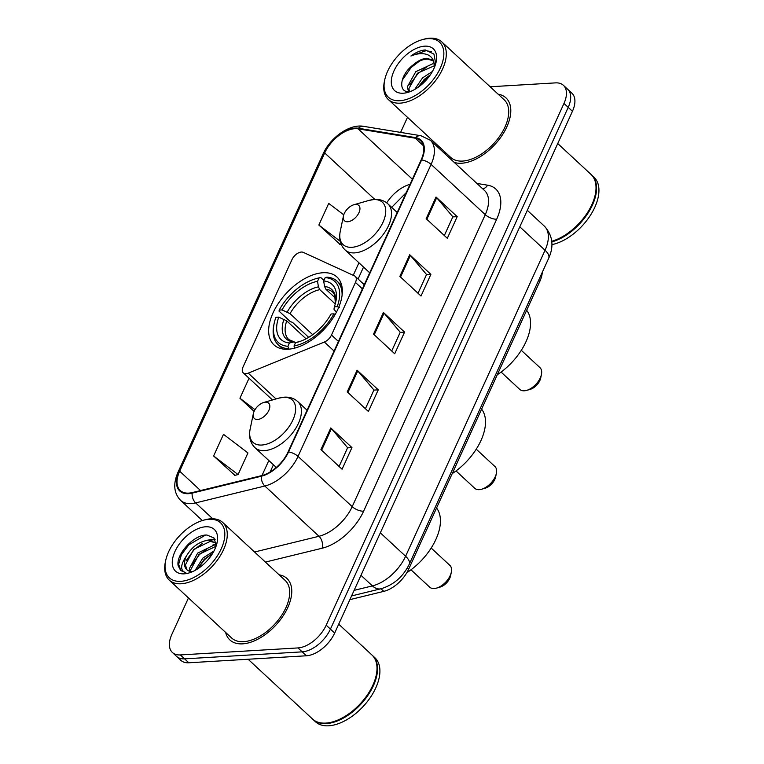 <?xml version="1.0" encoding="UTF-8"?>
<svg xmlns="http://www.w3.org/2000/svg" width="764" height="764" viewBox="0 0 764 764"><rect width="100%" height="100%" fill="white"/><g stroke="black" fill="none" stroke-linecap="round" stroke-linejoin="round"><path stroke-width="1.15" d="M245.932 373.701A8.738 4.918 -47.1 0 0 248.224 373.138L324.375 342.033A8.738 4.918 -47.1 0 0 331.49 335.014L355.461 282.432A8.738 4.918 -47.1 0 0 355.279 276.396A8.738 4.918 -47.1 0 0 354.515 275.89L303.27 252.359A8.738 4.918 -47.1 0 0 291.963 259.636L243.095 366.844A8.738 4.918 -47.1 0 0 243.277 372.889A8.738 4.918 -47.1 0 0 245.932 373.701M288.076 349.224A46.298 26.091 -47.1 0 0 332.235 319.18A46.298 26.091 -47.1 0 0 337 277.046A46.298 26.091 -47.1 0 0 322.933 272.738A46.298 26.091 -47.1 0 0 278.764 302.783A46.298 26.091 -47.1 0 0 274.009 344.917A46.298 26.091 -47.1 0 0 288.076 349.224M542.287 272.309A26.205 14.764 132.9 0 1 539.833 281.381L408.692 569.142A26.205 14.764 132.9 0 1 383.795 591.365L349.883 599.644M188.46 597.935L171.862 634.368A26.205 14.764 -47.1 0 0 172.406 652.485L180.867 660.344A26.205 14.764 -47.1 0 0 188.832 662.78L306.421 655.779A26.205 14.764 -47.1 0 0 334.67 633.041L572.437 111.296A26.205 14.764 -47.1 0 0 571.892 93.179L567.662 89.254A26.205 14.764 -47.1 0 1 568.206 107.371A26.205 14.764 -47.1 0 0 567.662 89.254L563.431 85.329A26.205 14.764 -47.1 0 0 555.466 82.884L490.144 86.771M172.406 652.485A26.205 14.764 -47.1 0 0 180.361 654.929L297.96 647.929L302.191 651.854A26.205 14.764 -47.1 0 0 330.43 629.116L568.206 107.371L330.43 629.116A26.205 14.764 -47.1 0 1 302.191 651.854L184.602 658.854L302.191 651.854L306.421 655.779M176.637 656.41A26.205 14.764 -47.1 0 0 184.602 658.854A26.205 14.764 -47.1 0 1 176.637 656.41M242.618 643.851A41.934 23.627 -47.1 0 0 282.613 616.634A41.934 23.627 -47.1 0 0 286.93 578.482A41.934 23.627 -47.1 0 0 279.118 574.805A41.934 23.627 -47.1 0 1 286.93 578.482A41.934 23.627 -47.1 0 1 282.613 616.634A41.934 23.627 -47.1 0 1 242.618 643.851A41.934 23.627 -47.1 0 1 229.878 639.946A41.934 23.627 -47.1 0 0 242.618 643.851M461.647 163.238A41.934 23.627 -47.1 0 0 501.642 136.021A41.934 23.627 -47.1 0 0 505.949 97.868A41.934 23.627 -47.1 0 0 498.147 94.192A41.934 23.627 -47.1 0 1 505.949 97.868A41.934 23.627 -47.1 0 1 501.642 136.021A41.934 23.627 -47.1 0 1 461.647 163.238A41.934 23.627 -47.1 0 1 454.246 162.407A41.934 23.627 -47.1 0 0 461.647 163.238M188.746 493.114A27.953 15.748 132.9 0 1 180.247 490.507A27.953 15.748 132.9 0 1 179.664 471.187L324.7 152.943A27.953 15.748 132.9 0 1 358.068 128.829L415.291 138.198A27.953 15.748 132.9 0 1 420.534 140.662A27.953 15.748 132.9 0 1 421.126 159.982L288.057 451.963A27.953 15.748 132.9 0 1 261.498 475.666L192.308 492.56A27.953 15.748 132.9 0 1 188.746 493.114M188.479 493.687A28.65 16.149 -47.1 0 0 192.127 493.124L261.326 476.23A28.65 16.149 -47.1 0 0 288.544 451.935L421.613 159.953A28.65 16.149 -47.1 0 0 415.635 137.625L358.411 128.257A28.65 16.149 -47.1 0 0 324.213 152.972L179.177 471.216A28.65 16.149 -47.1 0 0 188.479 493.687M343.752 214.837L328.721 203.396L318.855 225.046L340.142 244.413M213.624 455.974L238.082 474.578L247.947 452.928L223.489 434.324L213.624 455.974L234.901 475.332M225.638 632.43A41.934 23.627 -47.1 0 0 229.878 639.946A41.934 23.627 -47.1 0 1 225.638 632.43M444.667 151.816A41.934 23.627 -47.1 0 0 445.441 154.232A41.934 23.627 -47.1 0 1 444.667 151.816M407.489 117.322L400.613 132.401M297.96 647.929A26.205 14.764 -47.1 0 0 326.199 625.191L563.975 103.436A26.205 14.764 -47.1 0 0 563.431 85.329M436.034 197.017L457.187 216.651L447.322 238.301L426.169 218.666L436.034 197.017A6.991 2.932 -155.5 0 1 436.693 197.704L426.847 219.297M357.103 370.206L378.256 389.841L368.391 411.49L347.238 391.856L357.103 370.206A6.991 2.932 -155.5 0 1 357.762 370.893L347.916 392.495M330.793 427.945L351.946 447.58L342.081 469.23L320.928 449.585L330.793 427.945A6.991 2.932 -155.5 0 1 331.452 428.623L321.615 450.225M409.724 254.746L430.877 274.381L421.012 296.031L399.858 276.396L409.724 254.746A6.991 2.932 -155.5 0 1 410.383 255.434L400.537 277.026M383.413 312.476L404.567 332.111L394.702 353.761L373.548 334.126L383.413 312.476A6.991 2.932 -155.5 0 1 384.072 313.164L374.226 334.766M249.045 378.237L239.934 398.245L254.097 411.395M404.567 332.111L400.193 332.378M391.712 350.982L400.24 332.264L384.072 313.164M430.877 274.381L426.503 274.639M418.023 293.252L426.551 274.534L410.383 255.434M351.946 447.58L347.572 447.838M339.092 466.451L347.62 447.723L331.452 428.623M378.256 389.841L373.882 390.108M365.402 408.711L373.93 389.993L357.762 370.893M457.187 216.651L452.813 216.909M444.333 235.522L452.861 216.804L436.693 197.704M239.934 398.245L254.985 409.695M238.082 474.578L234.567 475.418M318.855 225.046L340.2 241.281M341.116 244.174L339.808 244.49M209.069 519.272A37.56 21.163 -47.1 0 0 203.033 520.351A37.56 21.163 -47.1 0 0 165.664 560.614A37.56 21.163 -47.1 0 0 180.791 581.337A37.56 21.163 -47.1 0 0 221.264 548.743A37.56 21.163 -47.1 0 0 209.069 519.272M165.664 560.614L165.358 562.075A39.308 22.156 -47.1 0 0 169.245 580.105A39.308 22.156 -47.1 0 0 181.192 583.763A39.308 22.156 -47.1 0 0 218.685 558.245A39.308 22.156 -47.1 0 0 222.725 522.471A39.308 22.156 -47.1 0 0 210.788 518.813A39.308 22.156 -47.1 0 0 204.465 519.94L203.033 520.351M169.245 580.105L231.664 638.026A39.308 22.156 -47.1 0 0 243.601 641.684A39.308 22.156 -47.1 0 0 281.104 616.176A39.308 22.156 -47.1 0 0 285.144 580.401L222.725 522.471M248.119 659.256L312.524 719.029A43.672 24.61 -47.1 0 0 325.798 723.097A43.672 24.61 -47.1 0 0 332.817 721.846A43.672 24.61 -47.1 0 0 376.27 675.032A43.672 24.61 -47.1 0 0 371.953 655.006L338.71 624.159M312.801 719.277A43.672 24.61 -47.1 0 0 313.059 719.526A43.672 24.61 -47.1 0 0 326.323 723.594A43.672 24.61 -47.1 0 0 367.99 695.24A43.672 24.61 -47.1 0 0 372.479 655.493A43.672 24.61 -47.1 0 0 372.211 655.254M313.059 719.526L315.437 721.732A43.672 24.61 -47.1 0 0 328.701 725.8A43.672 24.61 -47.1 0 0 370.368 697.446A43.672 24.61 -47.1 0 0 374.857 657.699L372.479 655.493M189.682 571.252L189.357 568.588L197.675 553.088L214.264 545.038L216.279 545.19M190.78 571.462L190.685 569.81L199.003 554.32L216.059 546.27M216.26 545.677L214.015 537.98L207.015 535.058C193.941 534.208 175.72 554.597 178.155 565.761L180.705 570.498L185.805 572.723C180.084 570.651 180.275 565.093 186.378 556.039C192.146 546.489 199.681 541.189 208.973 540.129L216.193 543.204M187.027 569.906L185.394 564.902L193.712 549.411L210.301 541.351L216.05 543.032M195.116 570.374L202.966 557.997L213.996 550.978M197.313 569.084L204.284 559.229L212.707 553.27M186.378 556.039A19.749 11.126 -47.1 0 0 186.788 569.686A19.749 11.126 -47.1 0 0 192.786 571.529M184.21 573.84A28.478 16.054 -47.1 0 0 188.784 573.019A28.478 16.054 -47.1 0 0 217.119 542.488A28.478 16.054 -47.1 0 0 205.65 526.778A28.478 16.054 -47.1 0 0 174.956 551.493A28.478 16.054 -47.1 0 0 184.21 573.84M332.999 721.799A43.242 24.372 -47.1 0 0 333.18 721.741A43.242 24.372 -47.1 0 0 376.194 675.395A43.242 24.372 -47.1 0 0 376.232 675.214M180.887 570.66L178.661 564.262L181.402 554.702L188.756 544.866L205.43 535.125M186.282 560.432L194.046 549.774L202.527 543.271M210.119 540.177L215.123 539.604M191.573 565.341L199.328 554.683L207.818 548.18M215.41 545.085L216.279 544.885M197.532 568.941L204.618 559.592L212.659 553.337M207.054 540.272L214.779 539.002M212.344 545.181L216.269 544.159M456.032 470.939L474.711 488.272A14.85 8.366 -47.1 0 0 479.219 489.657A14.85 8.366 -47.1 0 0 481.606 489.237A14.85 8.366 -47.1 0 0 496.38 473.317A14.85 8.366 -47.1 0 0 494.91 466.508L476.23 449.165M342.091 295.21A43.328 24.419 -47.1 0 0 337.096 281.19A43.328 24.419 -47.1 0 0 326.906 277.151L325.187 277.618A41.581 23.436 -47.1 0 1 337.201 306.631L334.365 306.794A37.56 21.163 -47.1 0 0 335.826 301.656A37.56 21.163 -47.1 0 0 323.669 280.961L324.566 286.481L325.951 289.289L335.539 298.189M336.361 312.314L333.963 309.191L334.365 306.794M308.675 337.363L292.497 322.351L290.358 321.644L279.041 311.139L279.213 310.079A41.581 23.436 -47.1 0 1 315.522 278.803L316.964 278.392A43.328 24.419 -47.1 0 1 320.784 277.513L323.917 280.417M320.784 277.513L319.065 277.981A41.581 23.436 -47.1 0 0 315.522 278.803M337.201 306.631L339.483 307.539M335.234 314.367L333.906 313.842A41.581 23.436 -47.1 0 1 294.054 345.939L294.455 348.374M319.065 277.981L317.547 281.324A37.56 21.163 -47.1 0 0 282.05 309.907L279.213 310.079M323.669 280.961L325.187 277.618M294.054 345.939L295.572 342.597A37.56 21.163 -47.1 0 0 298.457 341.919A37.56 21.163 -47.1 0 0 331.07 314.014L333.906 313.842M282.05 309.907L290.024 313.651L312.696 334.699M335.262 303.976L319.82 289.651L318.435 286.853L317.547 281.324M299.478 341.527A33.597 18.938 -47.1 0 0 300.147 341.384L295.572 342.597M452.24 473.594A48.046 27.074 -47.1 0 0 481.606 409.141M288.802 349.177L287.933 346.302A41.581 23.436 -47.1 0 1 274.161 323.373L273.856 324.834A43.328 24.419 -47.1 0 0 278.144 344.707A43.328 24.419 -47.1 0 0 288.324 348.737M306.068 338.815L286.729 320.87L278.755 317.127L275.919 317.299A41.581 23.436 -47.1 0 0 274.161 323.373M278.755 317.127A37.56 21.163 -47.1 0 0 289.451 342.969L287.933 346.302M289.451 342.969L294.188 341.823L288.84 339.617A32.317 18.212 -47.1 0 1 286.729 320.87M283.96 319.19A33.597 18.938 -47.1 0 0 293.357 341.89L295.716 342.568M481.606 489.237L485.197 488.206A10.486 5.911 -47.1 0 0 495.626 476.965L496.38 473.317M410.975 569.801L429.654 587.144A14.85 8.366 -47.1 0 0 434.162 588.528A14.85 8.366 -47.1 0 0 436.559 588.099A14.85 8.366 -47.1 0 0 451.323 572.179A14.85 8.366 -47.1 0 0 449.862 565.37L431.173 548.036M265.452 402.17A10.486 5.911 -47.1 0 0 263.761 402.466A10.486 5.911 -47.1 0 0 253.333 413.706A10.486 5.911 -47.1 0 0 257.554 419.484A10.486 5.911 -47.1 0 0 268.852 410.392A10.486 5.911 -47.1 0 0 265.452 402.17M406.84 572.675A48.046 27.074 -47.1 0 0 436.55 508.012M436.559 588.099L440.14 587.067A10.486 5.911 -47.1 0 0 450.569 575.836L451.323 572.179M501.089 372.078L519.768 389.411A14.85 8.366 -47.1 0 0 524.276 390.796A14.85 8.366 -47.1 0 0 526.663 390.366A14.85 8.366 -47.1 0 0 541.437 374.446A14.85 8.366 -47.1 0 0 539.967 367.646L521.287 350.304M355.566 204.437A10.486 5.911 -47.1 0 0 353.875 204.742A10.486 5.911 -47.1 0 0 343.447 215.973A10.486 5.911 -47.1 0 0 347.668 221.761A10.486 5.911 -47.1 0 0 358.965 212.659A10.486 5.911 -47.1 0 0 355.566 204.437M497.288 374.732A48.046 27.074 -47.1 0 0 526.663 310.279M526.663 390.366L530.254 389.344A10.486 5.911 -47.1 0 0 540.683 378.104L541.437 374.446M428.098 38.658A37.56 21.163 -47.1 0 0 422.062 39.738A37.56 21.163 -47.1 0 0 384.693 80A37.56 21.163 -47.1 0 0 399.82 100.724A37.56 21.163 -47.1 0 0 440.293 68.13A37.56 21.163 -47.1 0 0 428.098 38.658M384.693 80L384.387 81.462A39.308 22.156 -47.1 0 0 388.274 99.482A39.308 22.156 -47.1 0 0 400.221 103.15A39.308 22.156 -47.1 0 0 437.715 77.632A39.308 22.156 -47.1 0 0 441.754 41.858A39.308 22.156 -47.1 0 0 429.817 38.2A39.308 22.156 -47.1 0 0 423.495 39.327L422.062 39.738M388.274 99.482L450.693 157.413A39.308 22.156 -47.1 0 0 462.631 161.07A39.308 22.156 -47.1 0 0 500.134 135.562A39.308 22.156 -47.1 0 0 504.173 99.788L441.754 41.858M408.587 91.594L407.269 86.924L415.817 71.654L432.644 63.823L434.945 64.052M409.37 91.585L408.941 88.49L417.497 73.21L435.165 65.418M435.213 65.274L432.682 60.127L426.684 58.284C422.463 58.627 418.118 60.709 413.658 64.539C418.538 60.977 423.189 59.181 427.611 59.143L433.331 60.824M414.699 89.455L422.54 77.89L432.414 71.482M417.984 87.382L424.211 79.446L430.313 74.862M435.719 63.632L433.923 54.091L425.309 49.956C420.735 50.281 415.941 52.305 410.908 56.001C416.447 53.7 421.48 53.088 426.006 54.196C429.75 55.17 432.348 57.606 433.799 61.512M403.239 93.218A28.478 16.054 -47.1 0 0 407.814 92.406A28.478 16.054 -47.1 0 0 436.148 61.874A28.478 16.054 -47.1 0 0 424.679 46.165A28.478 16.054 -47.1 0 0 393.985 70.88A28.478 16.054 -47.1 0 0 403.239 93.218M413.658 64.539C399.658 74.585 397.681 92.931 409.313 91.585M551.923 244.633A43.672 24.61 -47.1 0 0 590.925 214.483A43.672 24.61 -47.1 0 0 593.886 177.086L591.508 174.88A43.672 24.61 -47.1 0 0 591.24 174.641M551.828 241.882A43.672 24.61 -47.1 0 0 589.302 211.036A43.672 24.61 -47.1 0 0 591.508 174.88M552.028 241.185A43.242 24.372 -47.1 0 0 552.21 241.128A43.242 24.372 -47.1 0 0 595.223 194.782A43.242 24.372 -47.1 0 0 595.261 194.6M551.761 241.262A43.672 24.61 -47.1 0 0 551.847 241.233A43.672 24.61 -47.1 0 0 595.299 194.419A43.672 24.61 -47.1 0 0 590.983 174.393L557.739 143.546M410.908 56.001L426.092 50.682L431.517 51.685M402.141 80.296L411.204 67.442L419.656 60.986M409.657 84.794L417.918 73.678L426.369 67.222M418.92 86.704L424.641 79.914L429.846 75.54M248.224 373.138L276.033 398.951M380.978 588.757L383.795 591.365M407.355 567.891L408.692 569.142M538.649 280.283L539.833 281.381M331.49 335.014L338.423 341.441M324.375 342.033L334.059 351.02M355.461 282.432L362.384 288.859M334.67 633.041L326.199 625.191M188.832 662.78L180.361 654.929M572.437 111.296L563.975 103.436M354.124 590.352L372.393 585.892L360.98 575.302M409.246 564.233A17.467 7.325 -155.5 0 0 405.598 556.259L545.047 250.258A34.943 19.692 -47.1 0 0 544.321 226.106C552.716 235.341 554.177 246.056 548.695 258.232L409.246 564.233C403.125 576.753 393.67 584.938 380.892 588.777A17.467 10.973 -103.7 0 1 372.393 585.892A34.943 19.692 -47.1 0 0 405.598 556.259L380.338 532.823M548.695 258.232A17.467 7.325 -155.5 0 0 545.047 250.258L519.797 226.812M179.664 471.187L200.531 490.555M421.613 159.953A8.738 3.667 24.5 0 1 431.097 164.403L298.036 456.385A34.943 19.692 132.9 0 1 264.841 486.019L195.641 502.903A34.943 19.692 132.9 0 1 191.191 503.6A34.943 19.692 132.9 0 1 180.571 500.344L202.355 520.551M192.127 493.124A8.738 5.491 -103.7 0 0 195.641 502.903L212.745 518.785M261.326 476.23A8.738 5.491 -103.7 0 0 264.841 486.019L318.999 536.28A34.943 19.692 -47.1 0 0 352.194 506.647L298.036 456.385A8.738 3.667 -155.5 0 0 288.544 451.935M430.371 140.251A34.943 19.692 132.9 0 1 431.097 164.403L485.264 214.665A34.943 19.692 -47.1 0 0 484.529 190.513L430.371 140.251L420.916 135.725L363.693 126.356C349.597 123.644 330.296 137.596 323.057 153.956L178.022 472.2A8.738 3.667 24.5 0 1 179.177 471.216M415.635 137.625A8.738 6.761 -80.7 0 1 420.916 135.725M358.411 128.257A8.738 6.761 -80.7 0 1 363.693 126.356M324.213 152.972A8.738 3.667 -155.5 0 0 323.057 153.956M476.908 183.436L487.566 185.184A43.672 24.61 132.9 0 1 496.676 219.211L363.616 511.192A43.672 24.61 132.9 0 1 322.112 548.237L265.404 562.075M254.555 552.009L318.999 536.28A8.738 5.491 76.3 0 1 322.112 548.237M363.616 511.192A8.738 3.667 -155.5 0 1 352.194 506.647L485.264 214.665A8.738 3.667 -155.5 0 0 496.676 219.211M482.752 188.861A8.738 6.761 99.3 0 0 487.566 185.184M415.291 138.198L423.38 145.704M358.068 128.829L412.359 179.215M410.02 184.334A27.953 15.748 -47.1 0 0 386.708 202.861M324.7 152.943L374.78 199.414M358.937 262.797L353.235 275.298M268.823 460.52L261.976 475.542M335.415 303.403L334.632 294.808L332.817 292.23A32.317 18.212 -47.1 0 0 325.951 289.289M318.435 286.853A33.597 18.938 -47.1 0 0 287.245 311.97M335.425 303.375A33.597 18.938 -47.1 0 0 324.566 286.481M319.82 289.651A32.317 18.212 -47.1 0 0 290.024 313.651M283.53 397.309A28.889 16.283 -47.1 0 0 278.879 398.13L284.418 397.156C289.747 396.879 294.197 398.359 297.779 401.597A31.448 17.725 -47.1 0 1 294.551 430.208A31.448 17.725 -47.1 0 1 264.554 450.617A31.448 17.725 -47.1 0 1 254.995 447.694C250.248 443.005 248.634 436.807 250.143 429.101A28.889 16.283 -47.1 0 0 261.775 445.04A28.889 16.283 -47.1 0 0 292.908 419.961A28.889 16.283 -47.1 0 0 283.53 397.309M373.634 199.576A28.889 16.283 -47.1 0 0 368.993 200.407L374.532 199.433C379.861 199.146 384.311 200.626 387.892 203.864A31.448 17.725 -47.1 0 1 384.664 232.476A31.448 17.725 -47.1 0 1 354.658 252.894A31.448 17.725 -47.1 0 1 345.108 249.962C340.362 245.273 338.738 239.075 340.247 231.368A28.889 16.283 -47.1 0 0 351.889 247.307A28.889 16.283 -47.1 0 0 383.012 222.238A28.889 16.283 -47.1 0 0 373.634 199.576M355.279 276.396L364.266 284.733M243.277 372.889L272.471 399.973M544.321 226.106L527.313 210.32M380.892 588.777L351.574 595.939M178.022 472.2C172.95 483.822 173.8 493.2 180.571 500.344M363.54 267.066L358.096 279.013M273.426 464.798L270.169 471.942M406.247 192.614L391.665 207.359M216.174 543.08L215.419 542.383M341.718 285.478L337.096 281.19M282.766 348.995L278.144 344.707M253.333 413.706L250.143 429.101M263.761 402.466L278.879 398.13M276.291 467.453L254.995 447.694M307.08 410.22L297.779 401.597M343.447 215.973L340.247 231.368M353.875 204.742L368.993 200.407M369.709 272.796L345.108 249.962M397.194 212.487L387.892 203.864"/></g></svg>
